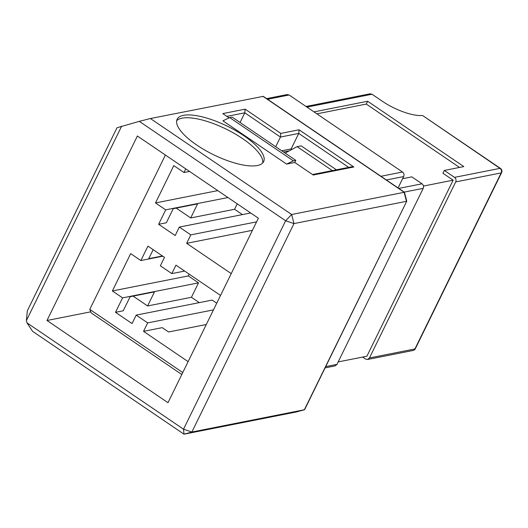 <?xml version="1.0" encoding="UTF-8"?>
<svg xmlns="http://www.w3.org/2000/svg" width="528" height="528" viewBox="0 0 528 528"><rect width="100%" height="100%" fill="white"/><g stroke="black" fill="none" stroke-linecap="round" stroke-linejoin="round"><path stroke-width="0.79" d="M137.372 136L258.377 218.203L167.996 402.692L46.985 320.489L137.372 136M281.714 150.79L291.146 148.922L291.898 149.437M262.733 162.928A48.16 15.847 26.1 0 0 232.538 132.449A48.16 15.847 26.1 0 0 182.068 118.16A48.16 15.847 26.1 0 0 176.656 120.76M257.321 165.528A48.16 15.847 26.1 0 0 263.637 161.621A48.16 15.847 26.1 0 0 235.97 130.792A48.16 15.847 26.1 0 0 183.447 115.342A48.16 15.847 26.1 0 0 177.137 119.249A48.16 15.847 26.1 0 0 204.798 150.077A48.16 15.847 26.1 0 0 257.321 165.528M406.745 201.201L304.346 409.768L191.875 432.023L183.526 429.205L184.015 434.194L32.564 331.307L26.981 322.859L183.526 429.205L285.641 220.763L139.286 121.348L150.388 118.529L291.647 214.493L285.641 220.763L293.984 223.588L191.875 432.023L184.015 434.194L296.492 411.939L304.709 409.49L406.751 201.155L404.435 192.251L263.281 96.36L150.388 118.529M90.143 311.949L46.985 320.489M26.981 322.859L26.4 320.582L27.311 310.847L117.005 127.763L139.286 121.348M291.146 148.922L298.736 133.432L299.079 129.782L353.852 166.987L313.243 175.019L294.756 162.479L286.612 164.089L293.377 160.842L295.812 160.36L232.122 117.097L229.687 117.579L293.377 160.842M275.728 146.718L280.467 137.049L280.804 133.393L299.079 129.782M240.062 122.489L244.801 112.82L245.144 109.164L280.804 133.393M121.612 126.232L26.4 320.582M262.865 96.274L404.125 192.238L406.461 201.326L293.984 223.588L291.647 214.493L404.435 192.251M229.687 117.579L222.922 120.826L286.612 164.089M294.756 162.479L295.812 160.36M351.457 166.828L353.852 166.987M229.086 117.869L222.809 113.586L245.144 109.164M283.483 151.991L289.271 150.843M415.358 348.691A3.32 1.096 26.1 0 1 414.922 348.955L501.164 172.913L455.684 181.916L369.442 357.958L414.922 348.955A3.32 2.878 78.8 0 1 413.021 350.486A3.32 3.32 0 0 0 415.358 348.691L501.6 172.643A3.32 3.32 0 0 0 500.485 168.439L422.684 115.586M362.617 357.073L365.515 359.04L367.541 359.482L369.442 357.958M501.6 172.643A3.32 1.096 26.1 0 1 501.164 172.913A3.32 2.878 -101.2 0 0 499.996 168.366L422.73 115.619M455.684 181.916A3.32 2.878 -101.2 0 0 454.522 177.368L444.332 170.445L442.952 173.263L453.136 180.18L423.476 186.054M338.171 361.911L366.894 356.228L453.136 180.18M316.879 113.85L366.274 104.075L367.653 101.257L463.822 166.584L444.332 170.445M366.274 104.075L459.538 167.435M313.975 111.877L367.653 101.257M398.765 188.397L422.037 183.797L411.847 176.873L402.626 178.695M422.169 115.5A33.211 10.93 -153.9 0 1 382.206 101.171L372.016 94.248L306.973 107.118M422.037 183.797C423.502 185.018 423.892 186.536 423.205 188.344L336.963 364.386L335.056 365.911L325.096 367.884M266.607 98.617L287.113 94.565L289.139 95L402.501 172.016C403.966 173.23 404.356 174.748 403.669 176.563L398.099 187.942M189.196 274.144L188.324 275.926L198.515 282.85L191.44 297.284L199.3 302.623M184.655 271.062L171.818 273.603L160.354 265.815L164.492 257.367L147.939 246.121L140.864 260.555L130.673 253.631L112.391 290.954L122.582 297.878L115.507 312.312L132.066 323.558L136.204 315.11L212.137 300.089L216.731 303.204M136.204 315.11L147.668 322.898L143.53 331.346L162.208 327.65L168.577 331.98L206.296 324.515M237.224 203.834L234.564 209.266L190.707 217.945L197.611 203.861L173.243 208.679L166.346 222.763L158.631 224.288L175.19 235.541L179.329 227.086L190.793 234.874L186.655 243.329L231.231 273.61M190.707 217.945L176.207 208.091M191.44 297.284L147.589 305.963L154.486 291.878L130.126 296.703L123.222 310.787L115.507 312.312M147.589 305.963L133.089 296.116M153.166 249.671L148.751 258.674L162.433 255.968M165.396 155.034L89.78 309.382L91.186 312.926L181.81 374.491M306.016 106.465L369.989 93.806L372.016 94.248M285.1 153.087L297.092 146.652L301.151 145.847L336.422 169.805M297.092 146.652L332.363 170.61M220.539 295.442L175.956 265.155L171.818 273.603M162.796 256.212L140.864 260.555M188.324 275.926L112.391 290.954M198.515 282.85L122.582 297.878M213.464 309.877L147.668 322.898M143.53 331.346L188.113 361.634M185.777 168.881L183.988 172.531L173.798 165.614L155.509 202.93L165.7 209.854L158.631 224.288M189.532 171.435L183.988 172.531M217.767 190.615L155.509 202.93M227.957 197.538L165.7 209.854M234.564 209.266L242.425 214.606M250.681 212.969L179.329 227.086M256.588 221.859L190.793 234.874M252.443 230.307L186.655 243.329M348.704 167.376L298.736 133.432L280.467 137.049L244.801 112.82L226.875 116.365M454.522 177.368L499.996 168.366A3.32 1.241 -55.8 0 1 500.485 168.439M336.963 364.386L325.717 366.61M423.205 188.344L404.21 192.1M380.932 176.286L402.501 172.016M267.564 99.271L289.139 95M386.377 179.982L403.669 176.563M89.78 309.382L182.761 372.544M296.538 411.926L304.392 409.754M351.529 166.815L312.523 174.53M413.021 350.486L367.541 359.482"/></g></svg>
